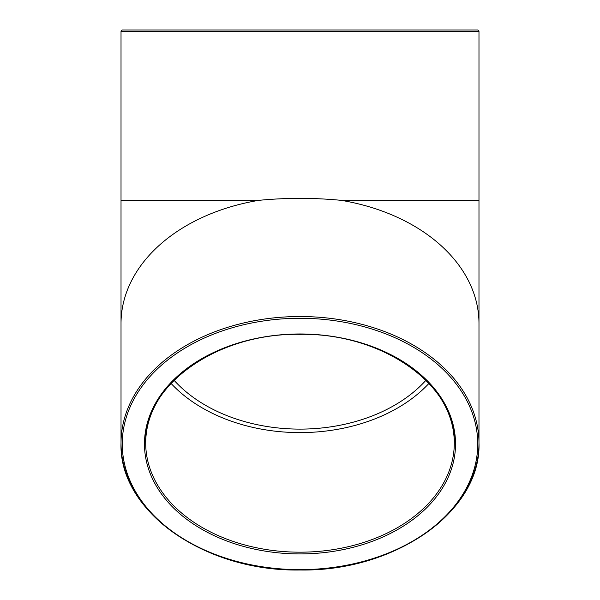<?xml version="1.0" encoding="UTF-8"?>
<svg xmlns="http://www.w3.org/2000/svg" width="600" height="600" viewBox="0 0 600 600"><rect width="100%" height="100%" fill="white"/><g stroke="black" fill="none" stroke-linecap="round" stroke-linejoin="round"><path stroke-width="0.9" d="M477.75 30L122.25 30L121.02 31.237L478.98 31.237L477.75 30M121.02 31.237L121.02 200.34L258.817 200.34C286.275 197.7 313.725 197.7 341.183 200.34L478.98 200.34L478.98 31.237M171.038 383.4A154.297 109.102 180 0 0 428.963 383.4M425.94 380.28A149.355 105.608 0 0 1 300 429.112A149.355 105.608 0 0 1 174.06 380.28M300 333.975A154.297 109.102 0 0 1 454.298 443.077A154.297 109.102 0 0 1 300 552.18A154.297 109.102 0 0 1 145.703 443.077A154.297 109.102 0 0 1 300 333.975A155.528 109.972 180 0 0 165.308 498.938A155.528 109.972 180 0 0 434.692 498.938A155.528 109.972 180 0 0 300 333.975M300 569.64A177.75 125.685 0 0 1 146.07 381.112A177.75 125.685 0 0 1 453.93 381.112A177.75 125.685 0 0 1 300 569.64A178.98 126.562 180 0 0 478.98 443.077A178.98 126.562 180 0 0 258.817 319.92A178.98 126.562 180 0 0 121.02 443.077A178.98 126.562 180 0 0 300 569.64M258.817 200.34A178.98 126.562 180 0 0 121.02 323.505L121.02 443.077C118.613 511.125 204.487 571.732 300 570C395.513 571.732 481.388 511.125 478.98 443.077L478.98 323.505A178.98 126.562 180 0 0 341.183 200.34M454.298 443.077C456.502 385.237 382.62 332.827 300 334.335C217.38 332.827 143.498 385.237 145.703 443.077M121.02 323.505L121.02 200.34M478.98 323.505L478.98 200.34"/></g></svg>
